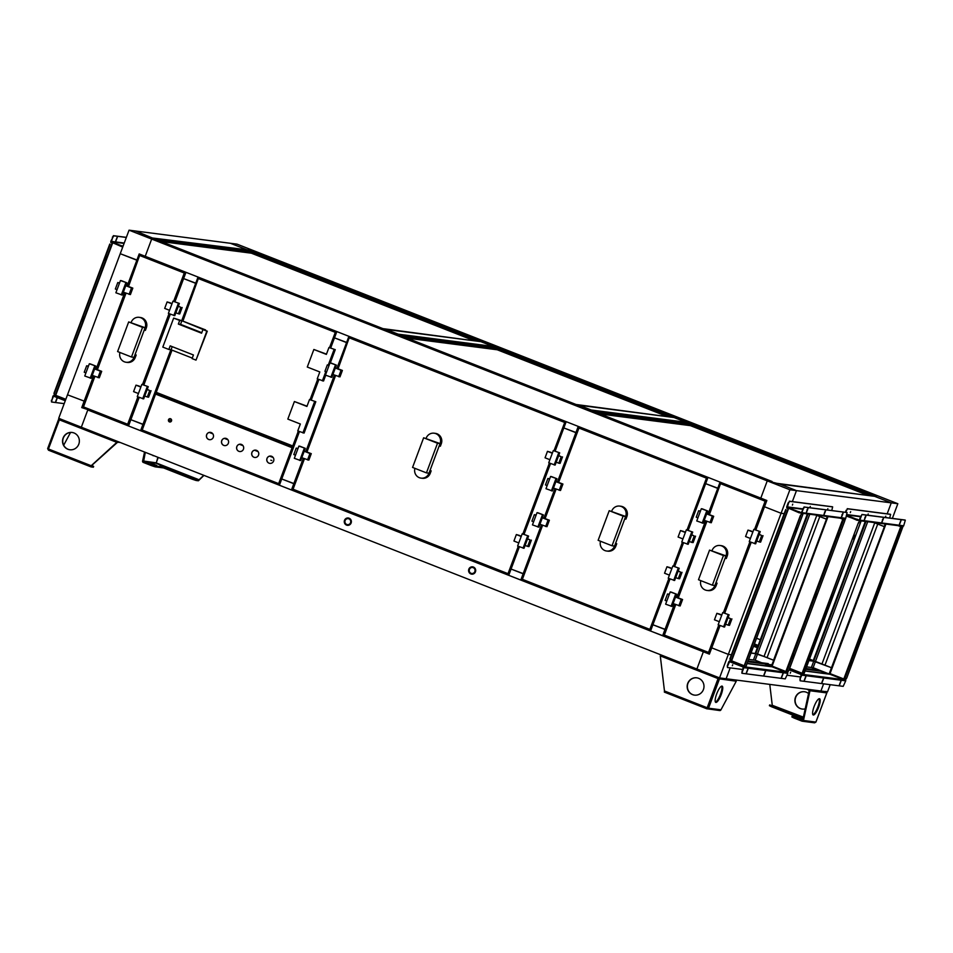 <?xml version="1.0" encoding="UTF-8"?>
<svg xmlns="http://www.w3.org/2000/svg" width="953" height="953" viewBox="0 0 953 953"><rect width="100%" height="100%" fill="white"/><g stroke="black" fill="none" stroke-linecap="round" stroke-linejoin="round"><path stroke-width="1.43" d="M145.201 256.452L144.296 256.166L145.201 256.452M164.512 264.041L163.606 263.743L164.512 264.041M183.834 271.629L182.928 271.331L183.834 271.629M148.716 257.691L140.413 255.106L140.043 255.642L140.436 255.106L148.668 257.667M128.5 286.519L139.638 255.452L142.986 255.44M83.459 407.503L83.102 406.717L83.435 407.503L127.678 424.573M127.726 424.288L83.423 407.491M138.59 397.151L127.631 424.847M181.487 270.557L180.582 270.449M184.525 272.713L181.427 270.533M180.593 270.438L185.847 272.618M184.679 273.142L174.363 301.482M184.286 273.011L173.649 301.267M184.501 272.701L140.413 255.106M131.478 357.006L142.557 327.379L128.679 321.923L117.6 351.562L131.478 357.006L134.028 357.339L145.106 327.701L128.679 321.923M146.333 327.868L145.106 327.701A7.719 7.445 -82.6 0 0 139.15 317.325L140.377 317.492A7.719 7.445 -82.6 0 1 146.333 327.868L145.392 330.369L144.165 330.214L145.106 327.701L142.557 327.379M119.947 352.479A7.719 7.445 -82.6 0 0 126.094 362.259A7.719 7.445 -82.6 0 0 134.028 357.339L134.969 354.826L136.196 354.992L135.064 354.552M126.094 362.259L127.321 362.426A7.719 7.445 -82.6 0 0 135.255 357.494L136.196 354.992M139.15 317.325A7.719 7.445 -82.6 0 0 131.228 322.257M175.852 312.787L174.78 315.669L168.383 313.406L172.958 301.184L179.355 303.435L175.852 312.787L178.425 313.787L180.832 307.331L178.271 306.318M172.958 301.184L179.355 303.435M178.39 303.316L173.815 315.538M172.04 303.626L170.206 302.899M178.354 306.104L180.832 307.331M170.23 302.816L167.109 301.934L164.69 308.403L169.539 310.309M171.957 303.84L167.109 301.934M182.154 307.497L179.736 313.966L178.425 313.787M144.737 396.007L143.665 398.89L137.268 396.627L141.842 384.404L148.239 386.656L144.737 396.007L147.31 397.008L149.716 390.551L147.155 389.551M141.842 384.404L148.239 386.656M147.274 386.537L142.7 398.759M140.925 386.847L139.09 386.12M147.238 389.324L149.716 390.551M139.114 386.036L135.993 385.155L133.575 391.623L138.423 393.529M140.841 387.061L135.993 385.155M151.039 390.718L148.62 397.187L147.31 397.008M90.297 363.903L95.729 366.035L91.154 378.27L84.757 376.006L89.332 363.772L90.297 363.903M89.332 363.772L95.729 366.035M94.764 365.916L90.19 378.138M92.238 375.375L99.291 377.805L101.697 371.348L94.728 368.704M97.968 377.638L100.387 371.17L94.645 368.918M101.697 371.348L100.387 371.17M88.45 366.143L86.652 365.785L84.233 372.242L85.925 372.897M88.331 366.44L86.652 365.785M121.412 280.682L126.844 282.815L122.27 295.049L115.873 292.785L120.447 280.551L121.412 280.682M120.447 280.551L126.844 282.815M125.879 282.684L121.305 294.918M123.354 292.154L130.406 294.584L132.812 288.116L125.844 285.483M129.084 294.406L131.502 287.949L125.76 285.697M132.812 288.116L131.502 287.949M119.566 282.922L117.767 282.553L115.349 289.021L117.04 289.676M119.447 283.22L117.767 282.553M666.207 416.139L497.287 349.787L407.157 338.148M671.031 417.14L493.249 347.309L672.353 417.307M399.51 335.146L493.058 347.237L497.585 349.012L404.036 336.921M497.585 349.012L497.287 349.799M576.041 404.489L670.983 417.128M748.045 661.001L768.249 663.61M805.976 668.494L817.865 670.03L820.89 671.21L805.702 669.244L820.878 671.21L827.371 673.759L805.082 670.876M771.263 664.801L747.76 661.763L764.711 663.955L771.191 666.504L773.705 660.25L764.032 656.498L816.792 515.382L819.806 516.574L767.046 657.677L819.806 516.574L826.465 519.147L773.538 660.226L757.54 653.949L751 653.103M730.189 667.874L726.126 678.75L730.189 667.874M865.3 521.41L813.123 660.965L813.719 661.203L811.372 667.481L817.853 670.019L811.372 667.481L806.595 666.862M830.194 684.671L827.502 691.854L820.926 691.008L823.606 683.825L820.926 691.008L719.539 677.905L728.33 654.389L731.404 654.782L728.33 654.389L711.736 647.861L709.389 654.139L703.362 651.769L696.905 669.018L81.327 427.206L87.783 409.969L81.327 427.206L58.705 418.319L67.496 394.804L85.055 401.451L67.496 394.804L120.245 253.701L137.804 260.336L136.851 260.217L127.202 286.007M865.955 521.494L813.719 661.203L808.99 660.441M807.37 513.917L755.181 653.484L751.059 652.948M813.123 660.965L815.482 661.43L813.135 667.708L811.372 667.481L813.719 661.203L808.93 660.584M808.025 514.012L755.789 653.722L755.181 653.484L755.789 653.722L753.442 659.988L755.205 660.215L748.653 659.369M771.191 666.504L747.152 663.395M892.365 518.396L897.845 503.72L891.269 502.862L874.675 496.346L891.269 502.862L887.16 513.846L891.269 502.862L796.47 490.616L779.876 484.088L876.426 496.573L870.387 494.202L870.101 494.988L870.387 494.202L254.808 252.402L254.522 253.188L254.808 252.402L259.645 253.022L254.808 252.402L248.781 250.031L247.018 249.805L246.732 250.591L247.018 249.805L152.075 237.952L135.624 231.031L156.506 239.691L151.67 239.072L145.225 256.309L151.67 239.072L156.506 239.691L772.085 481.491L767.248 480.872L760.804 498.121L139.198 253.939L136.851 260.217L120.245 253.701L129.048 230.173L767.248 480.872L760.804 498.121L766.843 500.492L764.497 506.758L781.091 513.274L784.164 513.679L781.091 513.274L728.33 654.389L711.736 647.861L720.075 625.561M789.882 489.759L767.248 480.872L779.876 484.088L796.47 490.616L792.36 501.588L796.47 490.616L789.882 489.759L781.091 513.274L764.497 506.758L755.848 529.892M841.999 514.572L842.643 514.656M751.19 542.34L724.733 613.113M867.718 521.72L815.482 661.43L821.962 663.979L874.723 522.875L877.737 524.067L824.988 665.17L821.962 663.979L874.723 522.875L873.782 522.506L884.396 526.628L829.122 673.985L820.878 671.21M885.206 523.983L884.229 526.604L877.737 524.067L824.988 665.17L831.469 667.719L813.719 661.203M809.502 659.083L813.266 660.572L809.502 659.083M662.859 635.127L706.125 652.126L703.362 651.769L87.783 409.969L128.679 425.538L90.547 410.314L128.75 425.324M140.83 430.065L279.634 484.589M291.701 489.33L508.962 574.671M521.029 579.412L650.792 630.386M670.03 578.936L650.554 631.029L705.244 652.007L662.788 635.329M519.409 546.736L508.723 575.314L650.708 630.588L520.957 579.615M299.456 431.566L279.396 485.232L508.89 574.885L291.63 489.532M139.198 397.389L128.512 425.967L279.551 484.803L140.746 430.268M706.125 652.126L703.362 651.769L696.905 669.018L719.539 677.905M760.327 639.725L756.551 638.248L760.315 639.761M757.814 646.444L754.049 644.955M757.587 647.063L753.811 645.586L757.587 647.063M897.845 503.72L875.223 494.821L870.387 494.202L875.223 494.821L237.011 244.135L230.423 243.289L247.018 249.805L230.423 243.289L129.048 230.173M124.7 292.69L96.086 369.228M93.585 375.911L81.744 407.598L89.665 410.207M168.621 421.071L171.23 421.405L168.621 421.071M168.455 420.392L171.564 420.797M169.253 418.903L171.171 419.153M140.591 430.708L142.926 424.43L143.724 424.538L130.859 419.689L142.926 424.43L170.861 349.727M174.971 301.72L183.619 278.586L195.687 283.327L198.033 277.061L185.966 272.32L183.619 278.586L196.485 283.434L195.687 283.327L181.725 320.673M170.313 314.168L143.855 384.941M398.151 334.146L386.084 329.404L398.151 334.146L492.951 346.404L492.653 347.19L492.951 346.404L480.884 341.662L384.321 329.178L398.151 334.146M482.635 341.889L494.702 346.63L482.635 341.889M494.404 347.452L494.702 346.63M813.135 667.708L829.122 673.985M84.626 407.967L81.744 407.598M248.471 250.853L248.781 250.031M591.277 410.016L579.21 405.275L591.277 410.016L686.077 422.262L685.779 423.049L686.077 422.262L674.009 417.521L577.447 405.037L591.277 410.016M675.76 417.748L687.828 422.489L675.76 417.748M687.518 423.311L687.828 422.489M809.776 514.239L757.54 653.949L755.789 653.722L764.032 656.498L816.792 515.382L815.851 515.025L826.299 519.123L827.275 516.502M761.673 662.764L755.205 660.215L757.54 653.949M662.621 635.77L664.968 629.492L665.933 629.623L652.9 624.751L664.968 629.492L674.462 604.083M688.209 530.297L705.649 483.647L717.728 488.389L720.063 482.111L707.996 477.37L705.649 483.647L718.681 488.508L717.728 488.389L708.079 514.179M705.577 520.862L676.964 597.4M683.551 542.745L674.676 566.475M520.791 580.055L523.137 573.789L523.936 573.885L511.07 569.048L523.137 573.789L541.435 524.853M555.182 451.067L563.831 427.933L575.898 432.674L578.245 426.408L566.177 421.667L563.831 427.933L576.696 432.781L575.898 432.674L557.457 481.992M554.968 488.675L543.937 518.17M550.524 463.515L524.067 534.288M291.463 489.973L293.81 483.707L294.608 483.802L281.743 478.966L293.81 483.707L303.304 458.286M330.739 347.893L334.491 337.85L346.57 342.592L348.905 336.326L336.838 331.584L334.491 337.85L347.368 342.699L346.57 342.592L336.921 368.382M334.42 375.065L305.806 451.615M318.921 379.52L311.286 399.938M203.894 279.503L202.989 279.217L203.894 279.503M269.377 305.222L268.472 304.936L269.377 305.222M334.86 330.953L333.955 330.655L334.86 330.953M182.916 321.018L198.331 278.514L207.349 280.718M156.221 392.922L292.702 446.54L293.464 446.195L292.738 446.552L156.197 392.922M298.992 431.387L293.464 446.195L292.774 446.278M332.514 329.881L331.608 329.774M335.551 332.037L332.454 329.857M331.62 329.762L335.527 332.025M335.706 332.466L330.286 347.702M335.313 332.335L329.547 347.571M198.331 278.514L182.499 320.851L198.343 278.526M207.409 280.742L199.106 278.157L336.719 331.918M328.952 347.5L335.265 349.668L328.952 347.5L326.379 354.397L313.859 349.477L326.474 354.123M313.859 349.477L307.283 367.036L319.815 371.956L317.23 378.853L323.543 381.021L325.723 375.208M335.265 349.668L330.322 362.914M334.086 349.513L328.213 365.225M325.795 371.682L322.364 380.866M201.774 332.68L180.534 324.342L181.892 320.744L204.966 330.274M202.929 329.583L206.849 331.12L196.008 360.127L207.289 331.179L202.929 329.583L201.583 333.193L178.342 324.068L179.688 320.458L181.892 320.744L173.66 318.088L179.688 320.458M180.534 324.342L178.342 324.068M192.268 358.09L171.04 349.751L172.207 346.642M171.04 349.751L168.848 349.465L170.194 345.856L193.435 354.981L192.089 358.59L196.008 360.127M181.928 320.744L205.61 329.929M168.848 349.465L162.808 347.095L173.66 318.088M309.499 399.545L315.812 401.713L309.499 399.545L306.914 406.454L294.394 401.535L307.021 406.181M294.394 401.535L287.83 419.094L300.35 424.014L297.765 430.911L304.09 433.079L315.812 401.713M314.621 401.57L302.899 432.924M726.079 484.624L725.173 484.338L726.079 484.624M745.389 492.213L744.484 491.915L745.389 492.213M764.699 499.801L763.794 499.503L764.699 499.801M709.377 514.691L720.516 483.624L729.533 485.839M664.336 635.675L663.979 634.889L664.301 635.663L708.472 653.019L709.246 652.674L664.312 635.663M719.467 625.323L708.508 653.019M762.352 498.729L765.485 500.635L765.795 501.409L765.092 501.171L765.462 500.623L762.305 498.705M729.593 485.863L721.29 483.278L765.462 500.623L765.164 501.183L766.724 500.79M765.557 501.314L755.241 529.654M765.164 501.183L754.526 529.439M708.972 514.537L720.539 483.624L708.961 514.525M712.356 585.178L723.434 555.551L709.556 550.095L698.478 579.734L712.356 585.178L714.905 585.511L725.983 555.873L709.556 550.095M727.21 556.04L725.983 555.873A7.719 7.445 -82.6 0 0 720.027 545.497L721.254 545.664A7.719 7.445 -82.6 0 1 727.21 556.04L726.269 558.541L725.042 558.387L725.983 555.873L723.434 555.551M700.824 580.651A7.719 7.445 -82.6 0 0 706.971 590.431A7.719 7.445 -82.6 0 0 714.905 585.511L715.834 582.998L717.073 583.165L715.941 582.724M706.971 590.431L708.198 590.598A7.719 7.445 -82.6 0 0 716.132 585.666L717.073 583.165M720.027 545.497A7.719 7.445 -82.6 0 0 712.105 550.429M756.73 540.959L755.658 543.841L749.261 541.578L753.823 529.356L760.22 531.607L756.73 540.959L759.291 541.959L761.709 535.503L759.148 534.49M753.823 529.356L760.22 531.607M759.255 531.488L754.693 543.71M752.918 531.798L751.083 531.071M759.231 534.276L761.709 535.503M751.107 530.988L747.986 530.106L745.568 536.563L750.416 538.469M752.834 532.012L747.986 530.106M763.031 535.669L760.613 542.138L759.291 541.959M725.614 624.179L724.542 627.062L718.145 624.799L722.708 612.576L729.105 614.828L725.614 624.179L728.175 625.18L730.594 618.723L728.032 617.711M722.708 612.576L729.105 614.828M728.14 614.709L723.577 626.931M721.802 615.019L719.968 614.292M728.116 617.496L730.594 618.723M719.991 614.208L716.87 613.327L714.452 619.795L719.301 621.701M721.719 615.233L716.87 613.327M731.916 618.89L729.498 625.359L728.175 625.18M671.174 592.075L676.606 594.207L672.032 606.442L665.635 604.178L670.209 591.944L671.174 592.075M670.209 591.944L676.606 594.207M675.641 594.088L671.067 606.311M673.116 603.547L680.156 605.977L682.574 599.52L675.606 596.876M678.846 605.798L681.264 599.342L675.522 597.09M682.574 599.52L681.264 599.342M669.328 594.315L667.529 593.945L665.111 600.414L666.802 601.069M669.209 594.612L667.529 593.945M702.29 508.854L707.722 510.987L703.147 523.221L696.75 520.957L701.325 508.723L702.29 508.854M701.325 508.723L707.722 510.987M706.757 510.856L702.182 523.09M704.231 520.326L711.272 522.756L713.69 516.288L706.721 513.643M709.961 522.578L712.379 516.121L706.638 513.87M713.69 516.288L712.379 516.121M700.443 511.082L698.644 510.725L696.226 517.193L697.918 517.848M700.324 511.392L698.644 510.725M754.431 643.942L758.195 645.431M754.192 644.573L757.969 646.051M866.873 494.964L690.413 425.646L600.283 414.007M871.697 495.965L686.374 423.168L873.019 496.132M592.635 411.005L686.172 423.096L690.699 424.883L597.162 412.792M690.699 424.883L690.413 425.657M776.707 483.314L871.65 495.953M473.093 340.281L251.366 253.188L161.236 241.55M477.906 341.281L247.315 250.699L479.228 341.448M153.588 238.548L247.125 250.639L251.652 252.414L158.115 240.323M251.652 252.414L251.354 253.2M382.915 328.63L477.87 341.269M753.573 646.217L757.349 647.695M584.106 428.85L583.2 428.564L584.106 428.85M645.062 452.794L644.157 452.508L645.062 452.794M706.018 476.738L705.113 476.452L706.018 476.738M579.341 427.516L587.56 430.065M586.667 429.946L578.542 427.861L579.341 427.504L578.554 427.861L558.196 482.278L578.554 427.873M522.363 579.9L649.779 629.957M522.327 579.9L649.803 629.957M649.791 629.969L651.054 629.683M703.671 475.678L706.804 477.572L707.102 478.346L706.399 478.12L706.769 477.572L703.612 475.654M579.317 427.504L706.769 477.572L706.471 478.12L707.865 477.715M706.864 478.251L687.756 530.118M706.471 478.12L687.042 529.904M587.62 430.089L586.714 429.97M612.029 545.771L623.107 516.133L609.217 510.689L598.139 540.315L612.029 545.771L614.566 546.105L625.644 516.466L609.217 510.689M626.871 516.621L625.644 516.466A7.719 7.445 -82.6 0 0 619.7 506.091L620.927 506.246A7.719 7.445 -82.6 0 1 626.871 516.621L625.942 519.135L624.715 518.98L625.644 516.466L623.107 516.133M600.497 541.244A7.719 7.445 -82.6 0 0 606.644 551.025A7.719 7.445 -82.6 0 0 614.566 546.105L615.507 543.591L616.734 543.746L615.614 543.305M606.644 551.025L607.871 551.179A7.719 7.445 -82.6 0 0 615.793 546.26L616.734 543.746M619.7 506.091A7.719 7.445 -82.6 0 0 611.766 511.011M689.245 541.423L688.173 544.306L681.776 542.043L686.339 529.82L692.736 532.072L689.245 541.423L691.807 542.424L694.225 535.967L691.664 534.955M686.339 529.82L692.736 532.072M691.771 531.953L687.208 544.175M685.433 532.25L683.599 531.536M691.747 534.74L694.225 535.967M683.623 531.452L680.502 530.571L678.083 537.027L682.932 538.933M685.35 532.477L680.502 530.571M695.547 536.134L693.129 542.591L691.807 542.424M675.713 577.601L674.641 580.484L668.244 578.233L672.818 565.999L679.215 568.262L675.713 577.601L678.286 578.614L680.692 572.157L678.131 571.145M672.818 565.999L679.215 568.262M678.25 568.131L673.676 580.365M671.901 568.441L670.066 567.726M678.214 570.918L680.692 572.157M670.09 567.643L666.969 566.761L664.551 573.218L669.399 575.124M671.817 568.667L666.969 566.761M682.014 572.324L679.596 578.781L678.286 578.614M537.992 512.785L543.424 514.918L538.85 527.152L532.453 524.889L537.027 512.666L537.992 512.785M537.027 512.666L543.424 514.918M542.46 514.799L537.885 527.021M539.934 524.269L546.974 526.687L549.393 520.231L542.424 517.586M545.664 526.521L548.082 520.052L542.34 517.801M549.393 520.231L548.082 520.052M536.146 515.025L534.347 514.668L531.929 521.124L533.62 521.779M536.027 515.323L534.347 514.668M551.525 476.607L556.957 478.74L552.383 490.962L545.986 488.71L550.56 476.476L551.525 476.607M550.56 476.476L556.957 478.74M555.992 478.609L551.418 490.843M553.455 488.079L560.507 490.497L562.925 484.041L555.956 481.396M559.197 490.33L561.603 483.874L555.873 481.622M562.925 484.041L561.603 483.874M549.667 478.835L547.88 478.477L545.461 484.934L547.141 485.601M549.559 479.145L547.88 478.477M475.047 570.406A3.014 2.907 94.5 0 1 471.914 573.503A3.014 2.907 94.5 0 1 469.233 570.585A3.014 2.907 94.5 0 1 472.378 567.488A3.014 2.907 94.5 0 1 475.047 570.406M468.59 570.609A3.693 3.55 94.5 0 1 472.426 566.821A3.693 3.55 94.5 0 1 475.702 570.382A3.693 3.55 94.5 0 1 471.854 574.171A3.693 3.55 94.5 0 1 468.59 570.609M350.728 521.565A3.014 2.907 94.5 0 1 347.583 524.674A3.014 2.907 94.5 0 1 344.915 521.756A3.014 2.907 94.5 0 1 348.059 518.646A3.014 2.907 94.5 0 1 350.728 521.565M344.271 521.779A3.693 3.55 94.5 0 1 348.107 517.979A3.693 3.55 94.5 0 1 351.371 521.553A3.693 3.55 94.5 0 1 347.535 525.341A3.693 3.55 94.5 0 1 344.271 521.779M270.819 460.192L271.819 460.513L270.819 460.192M209.315 432.424L212.829 433.806M224.408 438.356L227.91 439.726M239.489 444.277L243.003 445.659M254.582 450.209L258.084 451.579M269.616 456.142L273.177 457.511M169.312 421.822L170.373 421.953M354.766 338.768L353.873 338.482L354.766 338.768M459.477 379.902L458.572 379.616L459.477 379.902M564.188 421.035L563.283 420.738L564.188 421.035M338.065 368.835L349.203 337.779L358.233 339.983M293.024 489.818L507.961 574.254L508.723 573.909L507.997 574.266L293 489.818M507.973 574.254L509.224 573.968M561.841 419.963L564.974 421.869L565.284 422.644L564.581 422.405L564.95 421.857L561.782 419.939M564.855 422.108L554.015 450.674M564.879 422.119L554.717 450.888M349.203 337.779L337.648 368.68L349.215 337.791M358.28 340.007L349.977 337.422L566.046 422M426.444 472.879L437.522 443.24L423.644 437.784L412.566 467.423L426.444 472.879L428.993 473.2L440.072 443.574L423.644 437.784M441.299 443.729L440.072 443.574A7.719 7.445 -82.6 0 0 434.115 433.198L435.342 433.353A7.719 7.445 -82.6 0 1 441.299 443.729L440.357 446.242L439.13 446.075L440.072 443.574L437.522 443.24M414.912 468.34A7.719 7.445 -82.6 0 0 421.059 478.132A7.719 7.445 -82.6 0 0 428.993 473.2L429.922 470.699L431.161 470.853L430.029 470.413M421.059 478.132L422.286 478.287A7.719 7.445 -82.6 0 0 430.22 473.367L431.161 470.853M434.115 433.198A7.719 7.445 -82.6 0 0 426.194 438.118M556.218 462.193L555.134 465.076L548.737 462.813L553.312 450.59L559.709 452.842L556.218 462.193L558.78 463.194L561.198 456.737L558.637 455.737M553.312 450.59L559.709 452.842M558.744 452.723L554.169 464.957M552.395 453.032L550.56 452.306M558.708 455.51L561.198 456.737M550.596 452.222L547.463 451.341L545.056 457.809L549.905 459.715M552.311 453.247L547.463 451.341M562.508 456.904L560.102 463.372L558.78 463.194M525.103 545.414L524.019 548.297L517.622 546.033L522.196 533.811L528.593 536.062L525.103 545.414L527.664 546.414L530.082 539.958L527.521 538.957M522.196 533.811L528.593 536.062M527.628 535.943L523.054 548.178M521.279 536.253L519.445 535.526M527.605 538.731L530.082 539.958M519.48 535.443L516.347 534.562L513.941 541.03L518.789 542.936M521.196 536.468L516.347 534.562M531.393 540.137L528.986 546.593L527.664 546.414M299.861 446.218L305.294 448.351L300.719 460.585L294.322 458.322L298.897 446.099L299.861 446.218M298.897 446.099L305.294 448.351M304.329 448.232L299.754 460.466M301.803 457.702L308.855 460.12L311.274 453.664L304.305 451.019M307.533 459.954L309.951 453.497L304.221 451.245M311.274 453.664L309.951 453.497M298.015 448.458L296.216 448.101L293.81 454.557L295.49 455.224M297.908 448.756L296.216 448.101M330.977 362.998L336.409 365.13L331.835 377.364L325.438 375.101L330.012 362.879L330.977 362.998M330.012 362.879L336.409 365.13M335.444 365.011L330.87 377.233M332.919 374.481L339.971 376.9L342.389 370.443L335.42 367.798M338.649 376.733L341.067 370.276L335.337 368.013M342.389 370.443L341.067 370.276M329.023 365.535L327.332 364.88L324.925 371.336L326.605 372.004M65.614 399.831L64.935 399.533L65.65 399.748M57.549 396.674L58.455 396.96L57.549 396.674M65.554 399.998L54.226 395.459L55.703 395.328L54.13 395.138L54.309 393.518L110.131 244.206M54.273 395.507L55.357 395.983M111.561 242.276L122.723 247.101M112.525 243.086L111.537 242.181M54.309 393.518L54.107 395.126M59.503 381.176L60.861 377.71M59.836 379.449L59.622 381.391L61.099 377.638L59.836 379.449M82.137 320.625L83.495 317.158M82.47 318.898L82.268 320.839L83.733 317.087L82.47 318.898M104.77 260.074L106.14 256.607M105.116 258.346L104.901 260.288L106.379 256.548L105.116 258.346M64.185 403.643L51.557 402.011L52.88 396.234A0.739 0.715 97.4 0 1 53.797 395.805L55.214 396.365M112.668 242.717L111.239 242.157A0.739 0.715 97.4 0 1 110.834 241.204L113.729 235.82L126.32 237.452M111.763 242.765L111.156 242.693M111.489 242.646L110.798 242.55M53.94 393.375L109.774 244.063M115.384 243.075L114.479 242.777L115.384 243.075M123.092 246.1L122.389 245.886L123.056 246.184M113.729 235.82L112.335 237.19M117.338 237.237L115.897 241.002L117.338 237.237M113.359 235.677L126.356 237.357M124.093 243.42L111.382 241.776L112.704 237.333M115.766 240.787L117.136 237.321M111.382 241.776L122.997 246.339M51.379 400.248L51.533 401.999M55.715 401.404L57.085 397.925M55.882 401.618L57.323 397.866L55.882 401.618M51.736 400.391L53.582 396.162L65.269 400.748M844.513 519.421L842.809 519.206L844.346 519.051M787.166 671.996L785.903 672.222L785.88 671.472L787.821 671.996L788.846 670.483L844.68 521.172L844.846 519.552L843.334 519.254M793.873 656.343L792.61 658.154L792.813 656.212L794.075 654.401L793.873 656.343M793.837 654.473L792.479 657.939M816.507 595.792L815.244 597.602L816.709 593.85L816.507 595.792M816.483 593.922L815.113 597.388M839.14 535.252L837.878 537.051L838.092 535.109L839.355 533.311L839.14 535.252M839.116 533.37L837.758 536.849M771.585 665.909L827.442 516.514L771.608 665.921L786.701 671.853L843.703 519.397L842.809 519.206L785.88 671.472L787.023 672.365M785.975 671.484L786.701 671.853M771.608 665.933L771.966 666.755L747.104 663.538M828.002 516.586L772.121 666.076L771.966 666.755L785.868 672.21L745.175 666.933M843.334 518.575L844.465 518.718M733.87 662.228L732.964 661.942L733.87 662.228M741.768 665.337L740.862 665.039L741.768 665.337M787.488 507.782L801.402 513.155M788.453 508.604L787.464 507.687M801.318 513.536L802.593 513.31L802.938 514.132L745.973 666.564L745.139 666.957L730.153 660.965L731.63 660.834L730.058 660.643L730.236 659.035L786.058 509.712M730.201 661.013L731.285 661.501M742.208 665.79L744.15 666.433M730.236 659.035L730.034 660.632M744.591 664.67L744.758 666.421L744.591 664.67L800.425 515.359L801.807 513.989L800.425 515.359M745.496 666.254L744.424 666.29M795.767 529.642L797.03 527.831L795.552 531.583L795.767 529.642M796.791 527.902L795.433 531.369M773.121 590.193L774.384 588.382L774.181 590.324L772.919 592.135L773.121 590.193M774.158 588.454L772.788 591.92M750.487 650.732L751.75 648.933L751.536 650.875L750.273 652.674L750.487 650.732M751.512 648.993L750.154 652.471M745.937 666.588L802.938 514.132L801.461 513.167M788.596 508.223L799.364 512.893M742.065 666.159L731.142 661.87M745.139 666.957L744.007 666.814M800.782 515.502L744.96 664.813M787.69 508.283L787.083 508.199M786.725 508.056L787.428 508.152M729.867 658.892L785.701 509.569M798.828 511.63L799.722 511.916L798.828 511.63M790.919 508.533L791.824 508.819L790.919 508.533M789.656 501.338L788.631 502.839L789.656 501.338L832.66 506.889L831.755 510.558M802.986 508.485L804.38 507.115L801.223 512.714M832.35 506.77L789.287 501.195M847.074 512.559L845.74 518.313A0.739 0.715 -82.6 0 1 844.989 518.789L801.092 513.107A0.739 0.715 97.4 0 1 800.937 513.071L787.166 507.663A0.739 0.715 97.4 0 1 786.761 506.71L788.262 502.696M804.38 507.115L847.05 512.535L804.022 506.972M843.095 513.071L841.69 516.836L843.095 513.071M842.893 513.155L841.535 516.621M825.548 510.808L824.107 514.56L825.548 510.808M825.346 510.879L823.976 514.346M807.989 508.533L806.548 512.285L807.989 508.533M807.787 508.616L806.429 512.083M827.49 509.641L827.859 508.699L827.49 509.641M792.384 505.102L792.741 504.161L792.384 505.102M809.943 507.377L810.3 506.436L809.943 507.377M803.355 508.628L801.854 512.643A0.739 0.715 97.4 0 1 801.092 513.107M844.823 518.742A0.739 0.715 -82.6 0 0 844.989 518.789L844.763 519.516M802.7 509.271L787.309 507.294L788.631 502.839M787.309 507.294L801.068 512.69M787.107 672.294L787.369 672.389A0.739 0.715 -82.6 0 1 787.774 673.342L785.248 678.87L742.22 673.306L742.03 671.543L741.851 673.163M742.792 669.494L727.52 667.529L727.306 665.754L727.461 667.505M746.533 672.913L747.974 669.161L746.533 672.913M764.092 675.177L765.497 671.412L764.092 675.177M781.639 677.452L783.08 673.7L781.639 677.452M732.69 664.777L732.321 665.718L732.69 664.777M782.842 673.759L781.484 677.226M765.295 671.496L763.925 674.962M747.736 669.22L746.378 672.687M727.663 665.897L729.581 661.692L743.34 667.1L742.03 671.543M743.781 666.755L743.483 666.719A0.739 0.715 97.4 0 1 743.888 667.672L742.387 671.686M727.306 665.754L728.807 661.739A0.739 0.715 97.4 0 1 729.724 661.311L730.01 661.358M743.483 666.719L729.724 661.311M902.753 527.033L900.74 526.699L902.277 526.532M901.276 526.056L902.265 526.58M902.777 527.045L846.776 677.976L845.752 679.489L843.917 678.977L845.097 679.477M851.803 663.836L850.541 665.635L850.743 663.693L852.006 661.894L851.803 663.836M851.779 661.954L850.41 665.432M874.437 603.285L873.174 605.084L874.651 601.343L874.437 603.285M874.413 601.414L873.055 604.881M897.083 542.733L895.82 544.544L896.023 542.602L897.285 540.792L897.083 542.733M897.047 540.863L895.689 544.33M830.039 673.58L885.373 524.007L829.551 673.402L829.896 674.236L843.822 679.703L843.917 678.977M844.632 679.346L843.81 678.965L844.632 679.346L901.633 526.89L900.74 526.699L843.81 678.965L829.539 673.414L829.896 674.236L844.954 679.858M901.264 526.747L902.396 526.89M791.8 669.721L790.895 669.423L791.8 669.721M799.71 672.818L798.805 672.532L799.71 672.818M846.55 516.157L859.332 520.636M859.249 521.029L860.523 520.791L860.869 521.625L859.38 521.327L858.355 522.84L802.891 672.306L802.712 673.926L803.867 674.069L803.069 674.45L789.382 669.054M800.139 673.271L802.081 673.926M858.355 522.84L802.533 672.163L802.688 673.902M858.724 522.983L859.38 521.327M853.697 537.123L854.96 535.324L853.483 539.064L853.697 537.123M854.722 535.395L853.364 538.862M831.064 597.674L832.326 595.875L830.849 599.616L831.064 597.674M832.088 595.935L830.718 599.413M808.418 658.225L809.681 656.414L808.215 660.167L808.418 658.225M809.442 656.486L808.084 659.952M803.427 673.747L860.869 521.625L859.392 520.648M904.957 520.016L861.953 514.465L859.785 520.124A0.739 0.715 97.4 0 1 858.867 520.552L846.693 515.776L857.307 520.374M799.996 673.652L801.413 674.212A0.739 0.715 97.4 0 1 801.818 675.153L799.96 679.024L800.127 680.776M843.786 679.68L801.949 674.295M860.869 521.625L859.749 521.47M856.759 519.123L857.664 519.409L856.759 519.123M848.849 516.014L849.754 516.3L848.849 516.014M847.586 508.819L846.562 510.331L847.586 508.819L890.626 514.382L889.685 518.051M861.286 516.121L861.953 514.465M862.31 514.608L905.326 520.159L903.67 525.806A0.739 0.715 -82.6 0 1 902.92 526.27L859.022 520.6M901.038 520.564L899.596 524.317L901.038 520.564M900.835 520.636L899.465 524.102M883.479 518.289L882.037 522.053L883.479 518.289M883.276 518.372L881.906 521.839M865.92 516.026L864.478 519.778L865.92 516.026M865.717 516.097L864.359 519.564M885.432 517.134L885.79 516.192L885.432 517.134M850.314 512.595L850.672 511.654L850.314 512.595M867.873 514.858L868.231 513.917L867.873 514.858M860.928 515.978L859.153 520.207M847.229 508.676L890.233 514.239M845.799 512.369L846.562 510.331M845.406 512.321L846.204 510.189M846.836 515.394L859.01 520.183M845.049 679.775L845.311 679.882A0.739 0.715 -82.6 0 1 845.716 680.835L843.191 686.351L800.175 680.799L800.317 679.167M804.463 680.394L805.904 676.642L804.463 680.394M822.022 682.67L823.463 678.917L822.022 682.67M839.581 684.933L840.987 681.169L839.581 684.933M790.621 672.258L790.263 673.199L790.621 672.258M840.784 681.252L839.414 684.719M823.225 678.977L821.867 682.455M805.666 676.713L804.308 680.18M789.108 669.804L801.282 674.581L799.96 679.024M800.723 676.987L787.071 675.224M814.1 706.566A8.72 2.24 111.4 0 0 813.195 714.976A8.72 2.24 111.4 0 0 818.663 707.15A8.72 2.24 111.4 0 0 819.568 698.74A8.72 2.24 111.4 0 0 814.1 706.566M819.139 698.728A8.72 2.24 -68.6 0 1 817.9 706.852A8.72 2.24 -68.6 0 1 812.861 714.69M802.962 719.015L799.436 717.919L802.879 719.432M769.393 705.685L771.537 706.757L771.823 705.982L769.69 704.91L769.393 705.685M791.86 716.942L794.004 718.014L794.29 717.228L792.157 716.156L791.86 716.942M804.546 691.759A8.72 8.41 -82.6 0 0 795.695 697.346A8.72 8.41 -82.6 0 0 802.307 709.056M805.19 708.877A8.72 8.41 97.4 0 1 795.469 697.31A8.72 8.41 97.4 0 1 808.549 693.522M787.797 712.022L791.812 713.309L787.797 712.022M803.165 718.109L800.258 717.204M803.296 717.49L769.69 704.91M771.537 706.757L797.077 716.799M771.823 705.982L800.282 717.156M772.013 705.208L803.379 717.144M792.157 716.156L803.153 718.133M794.004 718.014L801.997 721.159A1.179 1.132 97.4 0 0 802.259 721.218L814.624 722.827L815.887 722.076L803.462 720.468A1.179 1.132 97.4 0 1 802.259 721.218M794.29 717.228L802.438 720.397M809.788 689.567A1.179 1.132 97.4 0 1 809.979 690.746L803.462 720.468L802.295 720.373M806.977 689.21L809.979 690.746L826.787 692.914L826.084 691.401M802.712 720.182L809.228 690.448M769.774 684.397L772.216 704.898M815.899 722.04L826.787 692.914M180.01 472.807L175.983 471.521L180.01 472.807M151.265 465.541L155.16 466.839L155.458 466.065L151.563 464.766L151.265 465.541L143.272 462.408A1.179 1.132 97.4 0 1 142.628 460.895L155.804 462.789L163.737 467.125L163.439 467.911L155.16 466.839M192.172 479.18L196.068 480.479L196.354 479.693L192.458 478.394L192.172 479.18L163.451 467.875M153.707 455.641A8.72 2.24 -68.6 0 1 153.099 455.689A8.72 2.24 -68.6 0 1 152.694 455.236M156.828 465.445L150.669 463.087L156.828 465.445M155.923 463.218L143.569 461.621L151.563 464.766M155.458 466.065L163.737 467.125M143.569 461.621L145.321 452.341M163.713 468.006L164.011 467.22L156.185 462.92L198.891 479.693L156.197 463.313L157.864 457.273M196.068 480.479L198.391 480.777L203.966 475.38M196.354 479.693L198.677 480.002M164.011 467.22L192.458 478.394M203.787 475.309L199.106 479.728M144.558 452.044L142.628 460.895M687.732 683.384A8.72 8.41 -82.6 0 0 694.451 695.118A8.72 8.41 -82.6 0 0 703.421 689.555A8.72 8.41 -82.6 0 0 696.691 677.821A8.72 8.41 -82.6 0 0 687.732 683.384M694.57 695.13A8.72 8.41 97.4 0 1 687.947 683.42A8.72 8.41 97.4 0 1 696.798 677.833M721.23 694.558A8.72 2.24 -68.6 0 1 715.751 702.385A8.72 2.24 -68.6 0 1 716.668 693.963A8.72 2.24 -68.6 0 1 722.136 686.148A8.72 2.24 -68.6 0 1 721.23 694.558M715.429 702.099A8.72 2.24 111.4 0 0 720.468 694.26A8.72 2.24 111.4 0 0 721.707 686.136M719.491 710.485A1.179 1.132 -82.6 0 0 720.956 709.806L708.532 708.198L707.126 708.889L707.197 707.996M719.753 710.557L706.864 708.758M718.848 677.535L719.432 679.036L708.532 708.198L707.174 707.745L706.852 708.806L707.174 707.745L664.467 690.973L664.348 692.104L706.84 708.806L707.388 707.781M664.348 692.104L706.84 708.794M718.824 677.619L718.562 678.322M720.956 709.806L736.252 681.216A1.179 1.132 -82.6 0 0 736.061 680.037M736.252 681.216L718.681 678.739M719.432 679.036L718.288 678.226M660.894 654.866L660.286 655.89L718.074 678.584L718.574 677.44M664.467 690.973L660.286 655.89M120.114 442.442L117.553 442.263L91.357 465.791L48.448 448.994L48.555 450.221L91.023 466.899L93.358 467.208L93.656 466.422L91.738 465.457M78.789 444.193A8.72 8.41 97.4 0 1 69.831 449.756A8.72 8.41 97.4 0 1 63.101 438.035A8.72 8.41 97.4 0 1 72.059 432.459A8.72 8.41 97.4 0 1 78.789 444.193M72.166 432.483A8.72 8.41 -82.6 0 0 63.315 438.058A8.72 8.41 -82.6 0 0 69.938 449.768M91.357 465.791L93.656 466.422M48.555 450.221L91.023 466.899L91.143 465.767L117.743 441.513M48.46 450.161L47.65 448.625L48.448 448.994L59.348 419.832L58.55 419.463L60.122 418.784M60.277 418.855L59.348 419.832L117.35 442.561M59.384 419.761L58.598 419.463M63.696 445.23L70.534 432.459M171.516 420.916A1.68 1.62 97.4 0 1 169.789 421.988A1.68 1.62 97.4 0 1 168.502 419.737A1.68 1.62 97.4 0 1 170.218 418.665A1.68 1.62 97.4 0 1 171.516 420.916M169.825 422A1.68 1.62 97.4 0 1 168.574 419.749A1.68 1.62 97.4 0 1 170.253 418.665M273.63 461.026A3.693 3.562 97.4 0 1 269.842 463.384A3.693 3.562 97.4 0 1 266.995 458.429A3.693 3.562 97.4 0 1 270.783 456.07A3.693 3.562 97.4 0 1 273.63 461.026M269.878 463.396A3.693 3.562 97.4 0 1 267.066 458.429A3.693 3.562 97.4 0 1 270.819 456.07M258.537 455.105A3.693 3.562 97.4 0 1 254.749 457.464A3.693 3.562 97.4 0 1 251.902 452.496A3.693 3.562 97.4 0 1 255.69 450.138A3.693 3.562 97.4 0 1 258.537 455.105M254.785 457.464A3.693 3.562 97.4 0 1 251.973 452.508A3.693 3.562 97.4 0 1 255.726 450.15M243.456 449.173A3.693 3.562 97.4 0 1 239.668 451.531A3.693 3.562 97.4 0 1 236.821 446.576A3.693 3.562 97.4 0 1 240.609 444.217A3.693 3.562 97.4 0 1 243.456 449.173M239.691 451.543A3.693 3.562 97.4 0 1 236.88 446.576A3.693 3.562 97.4 0 1 240.644 444.217M228.363 443.252A3.693 3.562 97.4 0 1 224.574 445.611A3.693 3.562 97.4 0 1 221.727 440.643A3.693 3.562 97.4 0 1 225.516 438.285A3.693 3.562 97.4 0 1 228.363 443.252M224.61 445.611A3.693 3.562 97.4 0 1 221.799 440.655A3.693 3.562 97.4 0 1 225.551 438.297M213.281 437.32A3.693 3.562 97.4 0 1 209.481 439.678A3.693 3.562 97.4 0 1 206.646 434.723A3.693 3.562 97.4 0 1 210.434 432.364A3.693 3.562 97.4 0 1 213.281 437.32M209.517 439.678A3.693 3.562 97.4 0 1 206.706 434.723A3.693 3.562 97.4 0 1 210.47 432.364M279.729 484.338L278.693 483.588L279.86 483.981M279.825 484.088L278.764 483.6M158.591 393.863L155.244 393.803L142.033 430.518L278.717 484.207L142.033 430.518L155.661 393.863M155.22 393.863L141.759 429.863L279.36 483.91L278.693 483.588L292.106 447.719L293.464 447.588M292.595 447.767L293.369 447.862M293.56 447.338L155.875 393.518M279.36 483.91L293.345 447.922M128.369 424.502L129.036 424.585M185.585 273.32L184.918 273.237M137.899 396.877L127.666 424.264L83.483 406.907L94.883 376.423M169.705 313.93L143.248 384.702M169.015 313.656L142.533 384.488M83.102 406.717L94.49 376.268L83.078 406.717M125.582 293.036L96.968 369.573L125.605 293.047M128.107 286.365L139.65 255.475M97.385 369.74L125.999 293.202M140.043 255.642L184.215 272.999M135.255 357.494L134.028 357.339M201.679 278.49L199.129 278.157M298.313 431.125L292.762 445.956L156.244 392.338L172.028 350.132M318.457 379.342L310.821 399.76M317.766 379.068L310.082 399.629M155.863 392.148L171.623 349.977L155.839 392.148M198.736 278.705L335.253 332.323M723.863 483.6L721.314 483.278M709.246 652.674L709.914 652.757M766.462 501.492L765.795 501.409M718.776 625.049L708.544 652.436L664.36 635.079L675.76 604.595M750.583 542.102L724.125 612.874M749.892 541.828L723.41 612.66M663.979 634.889L675.367 604.44M677.857 597.757L706.483 521.22L677.845 597.745M678.262 597.912L706.876 521.374M720.921 483.814L765.092 501.171M716.132 585.666L714.905 585.511M753.561 646.241L757.337 647.718L753.573 646.241M581.89 427.837L579.341 427.504M668.875 578.483L649.851 629.385L522.387 579.317L542.579 525.306M683.098 542.567L674.224 566.296M669.566 578.757L650.554 629.611M682.408 542.293L673.509 566.094M542.162 525.139L521.982 579.126L542.186 525.151M544.675 518.468L555.706 488.96L544.663 518.456M545.08 518.623L556.111 489.115M558.613 482.444L578.947 428.052L706.399 478.12M615.793 546.26L614.566 546.105M209.267 432.436L212.853 433.841L209.267 432.436M224.348 438.368L227.946 439.774L224.36 438.356M239.441 444.289L243.027 445.694L239.441 444.289M254.534 450.221L258.12 451.627L254.534 450.209M352.55 337.755L350.001 337.422M518.265 546.295L508.02 573.67L293.059 489.234L304.46 458.738M550.06 463.337L523.602 534.109M518.956 546.557L508.723 573.909M549.381 463.063L522.899 533.894M292.666 489.044L304.055 458.584L292.642 489.044M306.556 451.901L335.17 375.363L306.532 451.901M306.949 452.056L335.575 375.518M349.608 337.97L564.581 422.405M430.22 473.367L428.993 473.2M65.686 399.629L55.417 395.602M112.609 243.122L55.703 395.328L65.817 399.295M55.286 395.292L112.228 242.967M111.203 241.347L124.235 243.039M54.607 396.555L53.237 396.377M840.141 518.158L842.809 519.206M802.259 513.953L801.068 513.476M744.353 666.218L731.344 661.108M788.536 508.628L731.63 660.834L744.305 665.813M731.213 660.798L788.155 508.485M801.854 512.643L845.74 518.313M787.13 506.853L802.843 508.89M825.155 512.178L824.536 512.095M807.596 509.915L806.977 509.831M787.774 673.342L743.888 667.672M730.534 662.061L729.164 661.882M747.092 663.562L772.049 666.79M898.071 525.651L900.74 526.699M830.051 673.557L885.933 524.079M860.19 521.434L858.998 520.969M802.283 673.7L789.513 668.696M789.644 668.363L802.235 673.306M845.537 518.611L844.942 520.231M859.785 520.124L903.67 525.806M847.122 514.608L860.773 516.371M883.086 519.671L882.466 519.588M865.527 517.396L864.907 517.324M860.63 516.764L846.979 515.001M845.716 680.835L801.818 675.153M829.896 674.247L805.035 671.031L829.98 674.271M158.246 457.428L156.185 462.92M718.074 678.584L707.174 707.745M58.586 419.499L47.698 448.625M155.589 394.089L292.106 447.719M140.305 255.07L142.914 255.404M127.762 424.883L128.869 425.026M139.638 255.452L128.083 286.353M198.986 278.121L201.607 278.467M292.857 446.588L293.798 446.707M721.171 483.242L723.792 483.576M708.639 653.055L709.747 653.198M675.343 604.428L663.955 634.889M579.198 427.468L581.818 427.814M649.946 630.004L650.887 630.124M349.87 337.386L352.491 337.731M508.128 574.29L509.057 574.421M771.954 666.755L785.88 672.222M729.557 661.275L730.153 660.965M860.893 521.636L803.903 674.057M826.835 692.914L815.935 722.076M58.55 419.463L47.65 448.625"/></g></svg>
